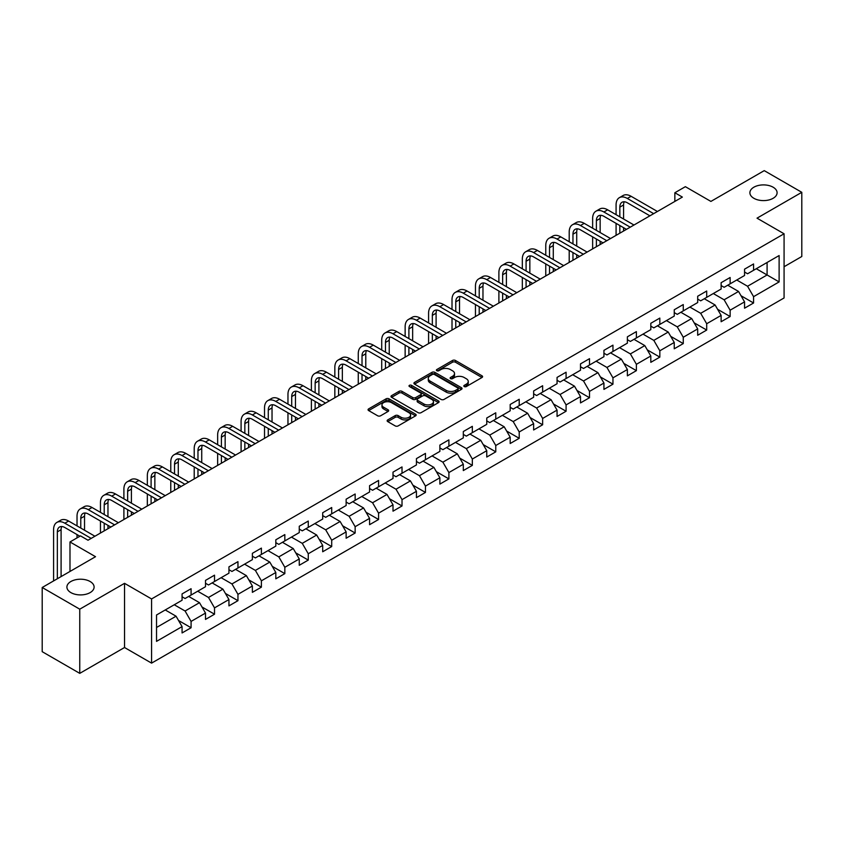 <?xml version="1.0" encoding="UTF-8"?>
<svg xmlns="http://www.w3.org/2000/svg" width="844" height="844" viewBox="0 0 844 844"><rect width="100%" height="100%" fill="white"/><g stroke="black" fill="none" stroke-linecap="round" stroke-linejoin="round"><path stroke-width="1.27" d="M464.263 386.552A1.456 0.844 0 0 0 466.321 386.552L481.987 377.5A2.089 1.203 0 0 0 482.599 376.656A2.089 1.203 0 0 0 481.987 375.802L455.443 360.472A2.089 1.203 0 0 0 452.5 360.472L436.833 369.524A1.456 0.844 0 0 0 436.401 370.115A1.456 0.844 0 0 0 436.833 370.716A1.456 0.844 0 0 0 438.891 370.716L440.927 369.545A6.678 3.851 0 0 1 450.358 369.545L452.574 370.822A6.678 3.851 0 0 1 454.526 373.544A6.678 3.851 0 0 1 452.574 376.266L450.548 377.437A1.456 0.844 0 0 0 450.116 378.038A1.456 0.844 0 0 0 450.548 378.629A1.456 0.844 0 0 0 452.606 378.629L454.642 377.458A6.678 3.851 0 0 1 464.073 377.458L466.289 378.734A6.678 3.851 0 0 1 468.241 381.456A6.678 3.851 0 0 1 466.289 384.189L464.263 385.36A1.456 0.844 0 0 0 463.831 385.951A1.456 0.844 0 0 0 464.263 386.552L464.263 385.36M90.129 581.516A13.599 7.849 0 0 0 75.306 579.807A13.599 7.849 0 0 0 66.908 587.065A13.599 7.849 0 0 0 70.896 592.615A13.599 7.849 0 0 0 85.719 594.313A13.599 7.849 0 0 0 94.106 587.065A13.599 7.849 0 0 0 90.129 581.516M773.104 187.199A13.599 7.849 0 0 0 758.281 185.501A13.599 7.849 0 0 0 749.894 192.748A13.599 7.849 0 0 0 753.871 198.298A13.599 7.849 0 0 0 768.694 200.007A13.599 7.849 0 0 0 777.092 192.748A13.599 7.849 0 0 0 773.104 187.199M387.755 419.901A2.089 1.203 0 0 0 387.153 420.755A2.089 1.203 0 0 0 387.755 421.61L395.203 425.903A2.089 1.203 0 0 0 398.157 425.903L415.554 415.86A2.089 1.203 0 0 0 416.166 415.005A2.089 1.203 0 0 0 415.554 414.151L389.01 398.832A2.089 1.203 0 0 0 386.067 398.832L368.659 408.876A2.089 1.203 0 0 0 368.047 409.73A2.089 1.203 0 0 0 368.659 410.574L377.658 415.776A2.089 1.203 0 0 0 380.612 415.776L388.05 411.471A2.089 1.203 0 0 0 388.662 410.627A2.089 1.203 0 0 0 388.05 409.773L383.598 407.198A5.581 3.218 0 0 1 381.963 404.92A5.581 3.218 0 0 1 385.402 401.944A5.581 3.218 0 0 1 391.479 402.641L408.96 412.727A5.581 3.218 0 0 1 410.595 415.005A5.581 3.218 0 0 1 407.146 417.98A5.581 3.218 0 0 1 401.069 417.284L398.157 415.607A2.089 1.203 0 0 0 395.203 415.607L387.755 419.901L387.755 421.61L395.203 417.337L395.203 415.607M784.076 266.736L801.8 256.502L801.8 192.316L764.242 170.636L710.901 201.421L685.37 186.682L674.852 192.748L682.363 197.085L88.019 540.223L80.507 535.887L69.989 541.964L69.989 571.451M79.758 609.178L79.758 673.364L124.532 647.517L124.532 583.331L79.758 609.178L42.2 587.498L95.53 556.702L69.989 541.964M124.532 583.331L151.572 598.945L784.076 233.777L784.076 297.964L151.572 663.131L151.572 598.945M801.8 192.316L757.026 218.163L784.076 233.777M441.074 399.423A2.089 1.203 0 0 0 444.018 399.423L461.425 389.379A2.089 1.203 0 0 0 462.027 388.525A2.089 1.203 0 0 0 461.425 387.681L434.871 372.352A2.089 1.203 0 0 0 431.928 372.352L414.531 382.395A2.089 1.203 0 0 0 413.919 383.25A2.089 1.203 0 0 0 414.531 384.104L441.074 399.423M410.026 386.868A1.456 0.844 0 0 1 411.503 387.069L411.503 385.339L438.49 400.921A2.089 1.203 0 0 1 439.102 401.765A2.089 1.203 0 0 1 438.49 402.62L421.093 412.663A2.089 1.203 0 0 1 418.139 412.663L391.595 397.345L399.043 393.072L399.043 391.342L391.595 395.636A2.089 1.203 0 0 0 390.983 396.49A2.089 1.203 0 0 0 391.595 397.345L391.595 395.636M399.043 393.072A2.089 1.203 0 0 1 401.987 393.072L401.987 391.342A2.089 1.203 0 0 0 399.043 391.342M401.987 391.342L412.758 397.556A2.089 1.203 0 0 0 415.702 397.556L420.65 394.697A2.089 1.203 0 0 0 421.251 393.853A2.089 1.203 0 0 0 420.65 392.998L409.435 386.531A1.456 0.844 0 0 1 409.013 385.93A1.456 0.844 0 0 1 409.91 385.149A1.456 0.844 0 0 1 411.503 385.339M79.758 673.364L42.2 651.684L42.2 587.498M178.538 620.498L191.082 627.746L191.082 621.416L205.503 613.082L205.503 619.422L214.524 614.21L214.524 607.88L228.946 599.556L228.946 605.886L237.955 600.685L237.955 594.345L252.377 586.021L252.377 592.351L261.397 587.15L261.397 580.82L275.819 572.496L275.819 578.826L284.829 573.625L284.829 567.284L299.261 558.96L299.261 565.29L308.271 560.089L308.271 553.759L322.693 545.424L322.693 551.765L331.703 546.553L331.703 540.223L346.135 531.899L346.135 538.229L355.145 533.028L355.145 526.698L369.566 518.364L369.566 524.694L378.576 519.493L378.576 513.163L393.009 504.839L393.009 511.169L402.018 505.967L402.018 499.627L416.44 491.303L416.44 497.633L425.46 492.432L425.46 486.102L439.882 477.778L439.882 484.108L448.892 478.896L448.892 472.566L463.314 464.242L463.314 470.572L472.334 465.371L472.334 459.041L486.756 450.707L486.756 457.047L495.766 451.835L495.766 445.505L510.187 437.181L510.187 443.511L519.208 438.31L519.208 431.98L533.63 423.646L533.63 429.976L542.639 424.775L542.639 418.445L557.061 410.121L557.061 416.451L566.081 411.25L566.081 404.909L580.503 396.585L580.503 402.915L589.513 397.714L589.513 391.384L603.935 383.049L603.935 389.39L612.955 384.178L612.955 377.848L627.377 369.524L627.377 375.854L636.387 370.653L636.387 364.323L650.808 355.989L650.808 362.329L659.829 357.118L659.829 350.787L674.25 342.464L674.25 348.794L683.26 343.592L683.26 337.252L697.682 328.928L697.682 335.258L706.702 330.057L706.702 323.727L721.124 315.403L721.124 321.733L730.134 316.521L730.134 310.191L744.556 301.867L744.556 308.197L753.576 302.996L753.576 296.666L779.117 281.917L779.117 255.553L767.091 262.484L767.091 274.975L779.117 281.917M191.082 627.746L182.072 632.947L182.072 626.617L156.53 641.366L156.53 614.991L182.072 600.253L182.072 593.912L191.082 588.711L191.082 595.041L205.503 586.717L205.503 580.387L214.524 575.175L214.524 581.516L228.946 573.181L228.946 566.851L237.955 561.65L237.955 567.98L252.377 559.656L252.377 553.326L261.397 548.115L261.397 554.445L275.819 546.121L275.819 539.791L284.829 534.59L284.829 540.92L299.261 532.596L299.261 526.255L308.271 521.054L308.271 527.384L322.693 519.06L322.693 512.73L331.703 507.529L331.703 513.859L346.135 505.524L346.135 499.194L355.145 493.993L355.145 500.323L369.566 491.999L369.566 485.669L378.576 480.458L378.576 486.798L393.009 478.464L393.009 472.134L402.018 466.932L402.018 473.262L416.44 464.938L416.44 458.608L425.46 453.397L425.46 459.727L439.882 451.403L439.882 445.073L448.892 439.872L448.892 446.202L463.314 437.878L463.314 431.537L472.334 426.336L472.334 432.666L486.756 424.342L486.756 418.012L495.766 412.8L495.766 419.141L510.187 410.806L510.187 404.476L519.208 399.275L519.208 405.605L533.63 397.281L533.63 390.951L542.639 385.74L542.639 392.08L557.061 383.746L557.061 377.416L566.081 372.215L566.081 378.545L580.503 370.221L580.503 363.88L589.513 358.679L589.513 365.009L603.935 356.685L603.935 350.355L612.955 345.154L612.955 351.484L627.377 343.149L627.377 336.819L636.387 331.618L636.387 337.948L650.808 329.624L650.808 323.294L659.829 318.082L659.829 324.423L674.25 316.089L674.25 309.759L683.26 304.557L683.26 310.887L697.682 302.563L697.682 296.233L706.702 291.022L706.702 297.352L721.124 289.028L721.124 282.698L730.134 277.497L730.134 283.827L744.556 275.503L744.556 269.162L753.576 263.961L753.576 270.291L779.117 255.553M188.676 596.434L199.5 602.679L185.079 611.003L174.254 604.758M182.072 596.782L185.079 598.512L191.082 595.041M185.079 611.003L191.082 621.416M199.5 602.679L205.503 613.082M212.118 582.898L222.932 589.144L208.51 597.468L197.696 591.222M205.503 583.246L208.51 584.987L214.524 581.516M208.51 597.468L214.524 607.88M222.932 589.144L228.946 599.556M235.56 569.373L246.374 575.619L231.952 583.942L221.128 577.697M228.946 569.721L231.952 571.451L237.955 567.98M231.952 583.942L237.955 594.345M246.374 575.619L252.377 586.021M258.992 555.837L269.806 562.083L255.384 570.407L244.57 564.161M252.377 556.185L255.384 557.916L261.397 554.445M255.384 570.407L261.397 580.82M269.806 562.083L275.819 572.496M282.434 542.302L293.248 548.547L278.826 556.882L268.002 550.636M275.819 542.65L278.826 544.391L284.829 540.92M278.826 556.882L284.829 567.284M293.248 548.547L299.261 558.96M305.866 528.777L316.679 535.022L302.257 543.346L291.444 537.101M299.261 529.125L302.257 530.855L308.271 527.384M302.257 543.346L308.271 553.759M316.679 535.022L322.693 545.424M329.308 515.241L340.121 521.486L325.7 529.821L314.875 523.575M322.693 515.589L325.7 517.33L331.703 513.859M325.7 529.821L331.703 540.223M340.121 521.486L346.135 531.899M352.739 501.716L363.553 507.961L349.131 516.285L338.317 510.04M346.135 502.064L349.131 503.794L355.145 500.323M349.131 516.285L355.145 526.698M363.553 507.961L369.566 518.364M376.181 488.18L386.995 494.426L372.573 502.75L361.759 496.504M369.566 488.528L372.573 490.258L378.576 486.798M372.573 502.75L378.576 513.163M386.995 494.426L393.009 504.839M399.613 474.655L410.427 480.901L396.005 489.225L385.191 482.979M393.009 474.993L396.005 476.733L402.018 473.262M396.005 489.225L402.018 499.627M410.427 480.901L416.44 491.303M423.055 461.119L433.869 467.365L419.447 475.689L408.633 469.443M416.44 461.468L419.447 463.198L425.46 459.727M419.447 475.689L425.46 486.102M433.869 467.365L439.882 477.778M446.487 447.584L457.311 453.829L442.878 462.164L432.065 455.918M439.882 447.932L442.878 449.673L448.892 446.202M442.878 462.164L448.892 472.566M457.311 453.829L463.314 464.242M469.929 434.059L480.742 440.304L466.321 448.628L455.507 442.383M463.314 434.407L466.321 436.137L472.334 432.666M466.321 448.628L472.334 459.041M480.742 440.304L486.756 450.707M493.36 420.523L504.184 426.769L489.752 435.093L478.938 428.857M486.756 420.871L489.752 422.612L495.766 419.141M489.752 435.093L495.766 445.505M504.184 426.769L510.187 437.181M516.802 406.998L527.616 413.243L513.194 421.567L502.38 415.322M510.187 407.346L513.194 409.076L519.208 405.605M513.194 421.567L519.208 431.98M527.616 413.243L533.63 423.646M540.234 393.462L551.058 399.708L536.636 408.032L525.812 401.786M533.63 393.81L536.636 395.541L542.639 392.08M536.636 408.032L542.639 418.445M551.058 399.708L557.061 410.121M563.676 379.927L574.49 386.172L560.068 394.507L549.254 388.261M557.061 380.275L560.068 382.015L566.081 378.545M560.068 394.507L566.081 404.909M574.49 386.172L580.503 396.585M587.107 366.401L597.932 372.647L583.51 380.971L572.686 374.725M580.503 366.75L583.51 368.48L589.513 365.009M583.51 380.971L589.513 391.384M597.932 372.647L603.935 383.049M610.55 352.866L621.363 359.111L606.941 367.446L596.128 361.2M603.935 353.214L606.941 354.955L612.955 351.484M606.941 367.446L612.955 377.848M621.363 359.111L627.377 369.524M633.981 339.341L644.805 345.586L630.384 353.91L619.559 347.665M627.377 339.689L630.384 341.419L636.387 337.948M630.384 353.91L636.387 364.323M644.805 345.586L650.808 355.989M657.423 325.805L668.237 332.051L653.815 340.375L643.001 334.129M650.808 326.153L653.815 327.883L659.829 324.423M653.815 340.375L659.829 350.787M668.237 332.051L674.25 342.464M680.855 312.28L691.679 318.526L677.257 326.85L666.433 320.604M674.25 312.618L677.257 314.358L683.26 310.887M677.257 326.85L683.26 337.252M691.679 318.526L697.682 328.928M704.297 298.744L715.111 304.99L700.689 313.314L689.875 307.068M697.682 299.092L700.689 300.823L706.702 297.352M700.689 313.314L706.702 323.727M715.111 304.99L721.124 315.403M727.728 285.209L738.553 291.454L724.131 299.789L713.307 293.543M721.124 285.557L724.131 287.298L730.134 283.827M724.131 299.789L730.134 310.191M738.553 291.454L744.556 301.867M756.277 268.73L767.091 274.975L747.562 286.253L736.749 280.008M744.556 272.032L747.562 273.762L753.576 270.291M747.562 286.253L753.576 296.666M124.532 647.517L151.572 663.131M674.852 192.748L674.852 201.421M156.53 627.482L176.058 616.204L165.245 609.959M176.058 616.204L182.072 626.617M741.032 295.748L753.576 302.996M717.59 309.284L730.134 316.521M694.158 322.819L706.702 330.057M670.716 336.345L683.26 343.592M647.285 349.88L659.829 357.118M623.843 363.405L636.387 370.653M600.411 376.941L612.955 384.178M576.969 390.466L589.513 397.714M553.537 404.002L566.081 411.25M530.095 417.537L542.639 424.775M506.664 431.062L519.208 438.31M483.222 444.598L495.766 451.835M459.78 458.123L472.334 465.371M436.348 471.659L448.892 478.896M412.906 485.194L425.46 492.432M389.474 498.72L402.018 505.967M366.032 512.255L378.576 519.493M342.601 525.78L355.145 533.028M319.159 539.316L331.703 546.553M295.727 552.841L308.271 560.089M272.285 566.377L284.829 573.625M248.853 579.912L261.397 587.15M225.411 593.438L237.955 600.685M201.98 606.973L214.524 614.21M464.844 386.752L466.289 385.919A6.678 3.851 0 0 0 468.241 383.197L468.241 381.456M454.526 373.544L454.526 375.274A6.678 3.851 0 0 1 452.574 378.007L451.129 378.84M481.966 377.521L455.443 362.213A2.089 1.203 0 0 0 452.5 362.213L437.414 370.917M461.425 387.681L461.425 389.379L434.871 374.082A2.089 1.203 0 0 0 431.928 374.082L414.552 384.115M457.733 389.126A1.456 0.844 0 0 0 458.165 388.525A1.456 0.844 0 0 0 457.733 387.934L434.438 374.483A1.456 0.844 0 0 0 432.371 374.483L430.229 375.717A6.678 3.851 0 0 0 428.277 378.439A6.678 3.851 0 0 0 430.229 381.161L446.159 390.361A6.678 3.851 0 0 0 455.591 390.361L457.733 389.126L457.733 390.856A1.456 0.844 0 0 0 458.165 390.266L458.165 388.525M428.277 378.439L428.277 380.169A6.678 3.851 0 0 0 430.229 382.902L430.229 381.161M457.733 390.856L455.591 392.091A6.678 3.851 0 0 1 446.159 392.091L430.229 382.902M401.987 393.072L412.758 399.286A2.089 1.203 0 0 0 415.702 399.286L420.65 396.437A2.089 1.203 0 0 0 421.251 395.583L421.251 393.853M411.503 387.069L438.458 402.63M423.931 404.002A5.581 3.218 0 0 0 430.007 404.698A5.581 3.218 0 0 0 433.447 401.723A5.581 3.218 0 0 0 431.811 399.444L425.661 395.889A2.089 1.203 0 0 0 422.707 395.889L417.769 398.748A2.089 1.203 0 0 0 417.158 399.592A2.089 1.203 0 0 0 417.769 400.446L423.931 404.002L423.931 405.732A5.581 3.218 0 0 0 430.007 406.439A5.581 3.218 0 0 0 433.447 403.464L433.447 401.723M417.158 399.592L417.158 401.333A2.089 1.203 0 0 0 417.769 402.187L417.769 400.446M423.931 405.732L417.769 402.187M410.595 415.005L410.595 416.746A5.581 3.218 0 0 1 407.146 419.721A5.581 3.218 0 0 1 401.069 419.014L398.157 417.337A2.089 1.203 0 0 0 395.203 417.337M381.963 404.92L381.963 406.65A5.581 3.218 0 0 0 383.598 408.929L383.598 407.198M388.029 411.492L383.598 408.929M415.533 415.87L389.01 400.562A2.089 1.203 0 0 0 386.067 400.562L368.691 410.595M616.078 214.682L616.078 204.965A15.93 9.2 60 0 1 619.38 197.665L623.136 195.502A15.93 9.2 60 0 1 631.101 196.293L657.423 211.485M619.38 197.665A15.93 9.2 60 0 1 627.345 198.456L653.667 213.648M649.912 215.821L627.345 202.792A10.624 6.13 -120 0 0 622.028 202.265A10.624 6.13 -120 0 0 619.834 207.128L619.834 216.845M624.254 201.779A10.624 6.13 -120 0 0 623.589 204.965L623.589 219.018M619.834 225.517L619.834 233.187M623.589 227.69L623.589 231.013M616.078 235.36L616.078 223.354M592.636 228.207L592.636 218.49A15.93 9.2 60 0 1 595.938 211.2L599.694 209.027A15.93 9.2 60 0 1 607.659 209.818L633.981 225.021M595.938 211.2A15.93 9.2 60 0 1 603.903 211.992L630.225 227.184M626.47 229.357L603.903 216.328A10.624 6.13 -120 0 0 598.596 215.8A10.624 6.13 -120 0 0 596.391 220.664L596.391 230.38M600.812 215.304A10.624 6.13 -120 0 0 600.147 218.49L600.147 232.543M596.391 239.052L596.391 246.722M600.147 241.215L600.147 244.549M592.636 248.885L592.636 236.879M569.204 241.743L569.204 232.026A15.93 9.2 60 0 1 572.506 224.726L576.262 222.563A15.93 9.2 60 0 1 584.227 223.354L610.55 238.546M572.506 224.726A15.93 9.2 60 0 1 580.472 225.517L606.794 240.719M603.038 242.882L580.472 229.853A10.624 6.13 -120 0 0 575.154 229.325A10.624 6.13 -120 0 0 572.96 234.189L572.96 243.905M577.38 228.84A10.624 6.13 -120 0 0 576.716 232.026L576.716 246.079M572.96 252.578L572.96 260.247M576.716 254.751L576.716 258.085M569.204 262.421L569.204 250.415M545.762 255.268L545.762 245.551A15.93 9.2 60 0 1 549.064 238.261L552.82 236.088A15.93 9.2 60 0 1 560.785 236.879L587.107 252.082M549.064 238.261A15.93 9.2 60 0 1 557.029 239.052L583.352 254.244M579.596 256.418L557.029 243.388A10.624 6.13 -120 0 0 551.723 242.861A10.624 6.13 -120 0 0 549.518 247.725L549.518 257.441M553.938 242.376A10.624 6.13 -120 0 0 553.274 245.551L553.274 259.604M549.518 266.113L549.518 273.783M553.274 268.286L553.274 271.61M545.762 275.946L545.762 263.94M522.331 268.803L522.331 259.087A15.93 9.2 60 0 1 525.633 251.797L529.388 249.624A15.93 9.2 60 0 1 537.354 250.415L563.676 265.607M525.633 251.797A15.93 9.2 60 0 1 533.598 252.578L559.92 267.78M556.164 269.943L533.598 256.914A10.624 6.13 -120 0 0 528.281 256.397A10.624 6.13 -120 0 0 526.086 261.26L526.086 270.966M530.507 255.901A10.624 6.13 -120 0 0 529.842 259.087L529.842 273.139M526.086 279.649L526.086 287.308M529.842 281.812L529.842 285.145M522.331 289.481L522.331 277.476M498.888 282.329L498.888 272.623A15.93 9.2 60 0 1 502.191 265.322L505.946 263.159A15.93 9.2 60 0 1 513.912 263.94L540.234 279.142M502.191 265.322A15.93 9.2 60 0 1 510.156 266.113L536.478 281.305M532.722 283.478L510.156 270.449A10.624 6.13 -120 0 0 504.849 269.922A10.624 6.13 -120 0 0 502.644 274.785L502.644 284.502M507.065 269.436A10.624 6.13 -120 0 0 506.4 272.623L506.4 286.675M502.644 293.174L502.644 300.844M506.4 295.347L506.4 298.671M498.888 303.007L498.888 291.011M475.457 295.864L475.457 286.148A15.93 9.2 60 0 1 478.759 278.858L482.515 276.684A15.93 9.2 60 0 1 490.48 277.476L516.802 292.668M478.759 278.858A15.93 9.2 60 0 1 486.724 279.649L513.047 294.841M509.291 297.014L486.724 283.985A10.624 6.13 -120 0 0 481.407 283.457A10.624 6.13 -120 0 0 479.213 288.321L479.213 298.037M483.633 282.962A10.624 6.13 -120 0 0 482.968 286.148L482.968 300.2M479.213 306.71L479.213 314.369M482.968 308.872L482.968 312.206M475.457 316.542L475.457 304.536M452.015 309.4L452.015 299.683A15.93 9.2 60 0 1 455.317 292.383L459.073 290.22A15.93 9.2 60 0 1 467.038 291.011L493.36 306.203M455.317 292.383A15.93 9.2 60 0 1 463.282 293.174L489.604 308.377M485.849 310.539L463.282 297.51A10.624 6.13 -120 0 0 457.976 296.982A10.624 6.13 -120 0 0 455.771 301.846L455.771 311.563M460.191 296.497A10.624 6.13 -120 0 0 459.526 299.683L459.526 313.736M455.771 320.235L455.771 327.905M459.526 322.408L459.526 325.742M452.015 330.078L452.015 318.072M428.583 322.925L428.583 313.208A15.93 9.2 60 0 1 431.885 305.918L435.641 303.745A15.93 9.2 60 0 1 443.606 304.536L469.929 319.739M431.885 305.918A15.93 9.2 60 0 1 439.851 306.71L466.173 321.902M462.417 324.075L439.851 311.046A10.624 6.13 -120 0 0 434.533 310.518A10.624 6.13 -120 0 0 432.339 315.382L432.339 325.098M436.759 310.022A10.624 6.13 -120 0 0 436.095 313.208L436.095 327.261M432.339 333.77L432.339 341.44M436.095 335.933L436.095 339.267M428.583 343.603L428.583 331.597M405.141 336.461L405.141 326.744A15.93 9.2 60 0 1 408.443 319.443L412.199 317.281A15.93 9.2 60 0 1 420.164 318.072L446.487 333.264M408.443 319.443A15.93 9.2 60 0 1 416.408 320.235L442.731 335.437M438.975 337.6L416.408 324.571A10.624 6.13 -120 0 0 411.102 324.054A10.624 6.13 -120 0 0 408.897 328.907L408.897 338.623M413.317 323.558A10.624 6.13 -120 0 0 412.653 326.744L412.653 340.797M408.897 347.295L408.897 354.965M412.653 349.469L412.653 352.803M405.141 357.139L405.141 345.133M381.71 349.986L381.71 340.28A15.93 9.2 60 0 1 385.012 332.979L388.767 330.816A15.93 9.2 60 0 1 396.733 331.597L423.055 346.8M385.012 332.979A15.93 9.2 60 0 1 392.977 333.77L419.299 348.962M415.543 351.136L392.977 338.106A10.624 6.13 -120 0 0 387.66 337.579A10.624 6.13 -120 0 0 385.465 342.442L385.465 352.159M389.886 337.094A10.624 6.13 -120 0 0 389.221 340.28L389.221 354.322M385.465 360.831L385.465 368.501M389.221 363.004L389.221 366.328M381.71 370.664L381.71 358.668M358.267 363.521L358.267 353.805A15.93 9.2 60 0 1 361.57 346.515L365.325 344.341A15.93 9.2 60 0 1 373.291 345.133L399.613 360.325M361.57 346.515A15.93 9.2 60 0 1 369.535 347.295L395.857 362.498M392.101 364.661L369.535 351.642A10.624 6.13 -120 0 0 364.228 351.115A10.624 6.13 -120 0 0 362.023 355.978L362.023 365.684M366.444 350.619A10.624 6.13 -120 0 0 365.779 353.805L365.779 367.857M362.023 374.367L362.023 382.026M365.779 376.529L365.779 379.863M358.267 384.199L358.267 372.193M334.836 377.046L334.836 367.34A15.93 9.2 60 0 1 338.127 360.04L341.883 357.877A15.93 9.2 60 0 1 349.859 358.668L376.181 373.86M338.127 360.04A15.93 9.2 60 0 1 346.103 360.831L372.426 376.023M368.67 378.196L346.103 365.167A10.624 6.13 -120 0 0 340.786 364.64A10.624 6.13 -120 0 0 338.592 369.503L338.592 379.22M343.012 364.154A10.624 6.13 -120 0 0 342.347 367.34L342.347 381.393M338.592 387.892L338.592 395.562M342.347 390.065L342.347 393.388M334.836 397.735L334.836 385.729M311.394 390.582L311.394 380.866A15.93 9.2 60 0 1 314.696 373.575L318.452 371.402A15.93 9.2 60 0 1 326.417 372.193L352.739 387.396M314.696 373.575A15.93 9.2 60 0 1 322.661 374.367L348.983 389.559M345.228 391.732L322.661 378.703A10.624 6.13 -120 0 0 317.355 378.175A10.624 6.13 -120 0 0 315.15 383.039L315.15 392.755M319.57 377.679A10.624 6.13 -120 0 0 318.905 380.866L318.905 394.918M315.15 401.427L315.15 409.097M318.905 403.59L318.905 406.924M311.394 411.26L311.394 399.254M287.962 404.118L287.962 394.401A15.93 9.2 60 0 1 291.254 387.101L295.01 384.938A15.93 9.2 60 0 1 302.985 385.729L329.308 400.921M291.254 387.101A15.93 9.2 60 0 1 299.23 387.892L325.552 403.094M321.796 405.257L299.23 392.228A10.624 6.13 -120 0 0 293.912 391.7A10.624 6.13 -120 0 0 291.718 396.564L291.718 406.281M296.138 391.215A10.624 6.13 -120 0 0 295.474 394.401L295.474 408.454M291.718 414.953L291.718 422.622M295.474 417.126L295.474 420.46M287.962 424.796L287.962 412.79M264.52 417.643L264.52 407.926A15.93 9.2 60 0 1 267.822 400.636L271.578 398.463A15.93 9.2 60 0 1 279.543 399.254L305.866 414.457M267.822 400.636A15.93 9.2 60 0 1 275.788 401.427L302.11 416.619M298.354 418.793L275.788 405.764A10.624 6.13 -120 0 0 270.481 405.236A10.624 6.13 -120 0 0 268.276 410.1L268.276 419.816M272.696 404.751A10.624 6.13 -120 0 0 272.032 407.926L272.032 421.979M268.276 428.488L268.276 436.158M272.032 430.662L272.032 433.985M264.52 438.321L264.52 426.315M241.089 431.178L241.089 421.462A15.93 9.2 60 0 1 244.38 414.172L248.136 411.999A15.93 9.2 60 0 1 256.112 412.79L282.434 427.982M244.38 414.172A15.93 9.2 60 0 1 252.356 414.953L278.678 430.155M274.922 432.318L252.356 419.289A10.624 6.13 -120 0 0 247.039 418.772A10.624 6.13 -120 0 0 244.844 423.635L244.844 433.341M249.265 418.276A10.624 6.13 -120 0 0 248.6 421.462L248.6 435.515M244.844 442.024L244.844 449.683M248.6 444.187L248.6 447.52M241.089 451.856L241.089 439.851M217.647 444.704L217.647 434.998A15.93 9.2 60 0 1 220.949 427.697L224.704 425.534A15.93 9.2 60 0 1 232.67 426.315L258.992 441.517M220.949 427.697A15.93 9.2 60 0 1 228.914 428.488L255.236 443.68M251.48 445.854L228.914 432.824A10.624 6.13 -120 0 0 223.607 432.297A10.624 6.13 -120 0 0 221.402 437.16L221.402 446.877M225.823 431.811A10.624 6.13 -120 0 0 225.158 434.998L225.158 449.04M221.402 455.549L221.402 463.219M225.158 457.722L225.158 461.046M217.647 465.382L217.647 453.386M194.215 458.239L194.215 448.523A15.93 9.2 60 0 1 197.507 441.233L201.262 439.059A15.93 9.2 60 0 1 209.238 439.851L235.56 455.043M197.507 441.233A15.93 9.2 60 0 1 205.482 442.024L231.805 457.216M228.038 459.389L205.482 446.36A10.624 6.13 -120 0 0 200.165 445.832A10.624 6.13 -120 0 0 197.971 450.696L197.971 460.413M202.391 445.337A10.624 6.13 -120 0 0 201.727 448.523L201.727 462.575M197.971 469.085L197.971 476.744M201.727 471.247L201.727 474.581M194.215 478.917L194.215 466.911M170.773 471.775L170.773 462.058A15.93 9.2 60 0 1 174.075 454.758L177.831 452.595A15.93 9.2 60 0 1 185.796 453.386L212.118 468.578M174.075 454.758A15.93 9.2 60 0 1 182.04 455.549L208.362 470.752M204.607 472.914L182.04 459.885A10.624 6.13 -120 0 0 176.734 459.358A10.624 6.13 -120 0 0 174.529 464.221L174.529 473.938M178.949 458.872A10.624 6.13 -120 0 0 178.284 462.058L178.284 476.111M174.529 482.61L174.529 490.28M178.284 484.783L178.284 488.117M170.773 492.453L170.773 480.447M147.341 485.3L147.341 475.583A15.93 9.2 60 0 1 150.633 468.293L154.389 466.12A15.93 9.2 60 0 1 162.364 466.911L188.676 482.114M150.633 468.293A15.93 9.2 60 0 1 158.609 469.085L184.92 484.277M181.165 486.45L158.609 473.421A10.624 6.13 -120 0 0 153.292 472.893A10.624 6.13 -120 0 0 151.097 477.757L151.097 487.473M155.518 472.397A10.624 6.13 -120 0 0 154.853 475.583L154.853 489.636M151.097 496.145L151.097 503.815M154.853 498.308L154.853 501.642M147.341 505.978L147.341 493.972M123.899 498.836L123.899 489.119A15.93 9.2 60 0 1 127.201 481.818L130.957 479.656A15.93 9.2 60 0 1 138.922 480.447L165.245 495.639M127.201 481.818A15.93 9.2 60 0 1 135.167 482.61L161.489 497.812M157.733 499.975L135.167 486.946A10.624 6.13 -120 0 0 129.86 486.429A10.624 6.13 -120 0 0 127.655 491.282L127.655 500.998M132.075 485.933A10.624 6.13 -120 0 0 131.411 489.119L131.411 503.172M127.655 509.671L127.655 517.34M131.411 511.844L131.411 515.178M123.899 519.514L123.899 507.508M100.457 512.361L100.457 502.655A15.93 9.2 60 0 1 103.759 495.354L107.515 493.191A15.93 9.2 60 0 1 115.491 493.972L141.803 509.175M103.759 495.354A15.93 9.2 60 0 1 111.735 496.145L138.047 511.337M134.291 513.511L111.735 500.481A10.624 6.13 -120 0 0 106.418 499.954A10.624 6.13 -120 0 0 104.213 504.817L104.213 514.534M108.644 499.469A10.624 6.13 -120 0 0 107.969 502.655L107.969 516.697M104.213 523.206L104.213 530.876M107.969 525.379L107.969 528.703M100.457 533.039L100.457 521.033M77.026 525.896L77.026 516.18A15.93 9.2 60 0 1 80.328 508.89L84.084 506.716A15.93 9.2 60 0 1 92.049 507.508L118.371 522.7M80.328 508.89A15.93 9.2 60 0 1 88.293 509.671L114.615 524.873M110.859 527.036L88.293 514.017A10.624 6.13 -120 0 0 82.986 513.49A10.624 6.13 -120 0 0 80.781 518.353L80.781 528.059M85.202 512.994A10.624 6.13 -120 0 0 84.537 516.18L84.537 530.232M77.026 537.902L77.026 534.568M53.583 580.925L53.583 529.716A15.93 9.2 60 0 1 56.886 522.415L60.641 520.252A15.93 9.2 60 0 1 68.607 521.033L94.929 536.235M56.886 522.415A15.93 9.2 60 0 1 64.851 523.206L91.173 538.398M79.906 536.235L64.851 527.542A10.624 6.13 -120 0 0 59.544 527.015A10.624 6.13 -120 0 0 57.339 531.878L57.339 578.752M61.77 526.529A10.624 6.13 -120 0 0 61.095 529.716L61.095 576.589M466.289 385.919L466.289 384.189M450.548 378.629L450.548 377.437M452.574 378.007L452.574 376.266M436.833 370.716L436.833 369.524M452.5 362.213L452.5 360.472M455.443 362.213L455.443 360.472M481.987 377.5L481.987 375.802M414.531 384.104L414.531 382.395M431.928 374.082L431.928 372.352M434.871 374.082L434.871 372.352M446.159 392.091L446.159 390.361M455.591 392.091L455.591 390.361M412.758 399.286L412.758 397.556M415.702 399.286L415.702 397.556M420.65 396.437L420.65 394.697M438.49 402.62L438.49 400.921M398.157 417.337L398.157 415.607M401.069 419.014L401.069 417.284M388.05 411.471L388.05 409.773M368.659 410.574L368.659 408.876M386.067 400.562L386.067 398.832M389.01 400.562L389.01 398.832M415.554 415.86L415.554 414.151M631.101 196.293L627.345 198.456M623.589 204.965L619.834 207.128M607.659 209.818L603.903 211.992M600.147 218.49L596.391 220.664M584.227 223.354L580.472 225.517M576.716 232.026L572.96 234.189M560.785 236.879L557.029 239.052M553.274 245.551L549.518 247.725M537.354 250.415L533.598 252.578M529.842 259.087L526.086 261.26M513.912 263.94L510.156 266.113M506.4 272.623L502.644 274.785M490.48 277.476L486.724 279.649M482.968 286.148L479.213 288.321M467.038 291.011L463.282 293.174M459.526 299.683L455.771 301.846M443.606 304.536L439.851 306.71M436.095 313.208L432.339 315.382M420.164 318.072L416.408 320.235M412.653 326.744L408.897 328.907M396.733 331.597L392.977 333.77M389.221 340.28L385.465 342.442M373.291 345.133L369.535 347.295M365.779 353.805L362.023 355.978M349.859 358.668L346.103 360.831M342.347 367.34L338.592 369.503M326.417 372.193L322.661 374.367M318.905 380.866L315.15 383.039M302.985 385.729L299.23 387.892M295.474 394.401L291.718 396.564M279.543 399.254L275.788 401.427M272.032 407.926L268.276 410.1M256.112 412.79L252.356 414.953M248.6 421.462L244.844 423.635M232.67 426.315L228.914 428.488M225.158 434.998L221.402 437.16M209.238 439.851L205.482 442.024M201.727 448.523L197.971 450.696M185.796 453.386L182.04 455.549M178.284 462.058L174.529 464.221M162.364 466.911L158.609 469.085M154.853 475.583L151.097 477.757M138.922 480.447L135.167 482.61M131.411 489.119L127.655 491.282M115.491 493.972L111.735 496.145M107.969 502.655L104.213 504.817M92.049 507.508L88.293 509.671M84.537 516.18L80.781 518.353M68.607 521.033L64.851 523.206M61.095 529.716L57.339 531.878"/></g></svg>
